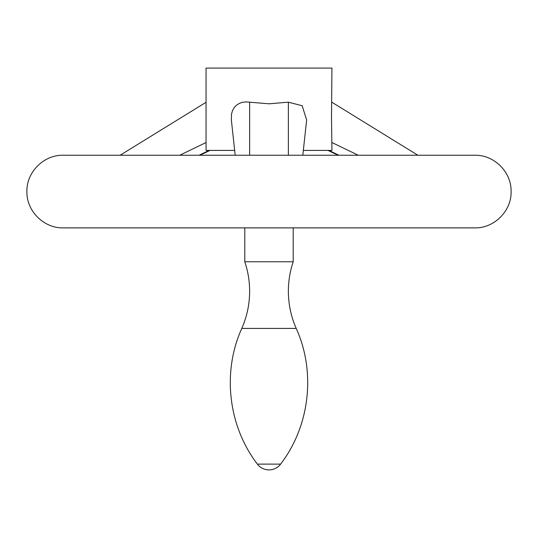 <?xml version="1.0" encoding="UTF-8"?>
<svg xmlns="http://www.w3.org/2000/svg" width="538" height="538" viewBox="0 0 538 538"><rect width="100%" height="100%" fill="white"/><g stroke="black" fill="none" stroke-linecap="round" stroke-linejoin="round"><path stroke-width="0.81" d="M296.216 328.415C316.021 372.094 309.807 426.069 280.607 464.119L257.393 464.119C228.193 426.069 221.979 372.094 241.784 328.415L296.216 328.415C291.018 316.566 288.395 304.165 288.368 291.226C288.381 281.145 289.995 271.327 293.21 261.771L244.79 261.771L244.79 227.877M244.508 227.877L474.785 227.877C494.193 228.374 511.598 210.963 511.1 191.562C511.598 172.16 494.193 154.749 474.785 155.247L63.215 155.247C43.807 154.749 26.402 172.16 26.9 191.562C26.402 210.963 43.807 228.374 63.215 227.877L244.508 227.877M303.331 150.405L331.946 150.405L331.495 117.486L331.946 68.091L206.054 68.091L206.054 150.405L234.669 150.405M235.193 155.247L231.36 119.961L231.535 113.962L232.524 110.572L234.198 107.593L236.424 105.246L239.269 103.431L242.564 102.301L246.101 101.897L269 103.8L288.361 102.18L302.148 105.744L306.64 119.961L302.807 155.247M206.054 142.53L179.712 155.247M209.1 150.405L199.073 155.247M328.9 150.405L338.927 155.247M331.946 142.53L358.288 155.247M288.361 102.18L288.361 155.247M249.639 102.18L249.639 155.247M241.784 328.415C246.982 316.566 249.605 304.165 249.632 291.226C249.619 281.145 248.005 271.327 244.79 261.771M257.393 464.119A14.526 14.526 0 0 0 280.607 464.119M293.21 261.771L293.21 227.877M120.129 155.247L206.054 102.281M199.954 155.247L210.008 150.405M338.046 155.247L327.992 150.405M417.871 155.247L331.946 102.281"/></g></svg>
